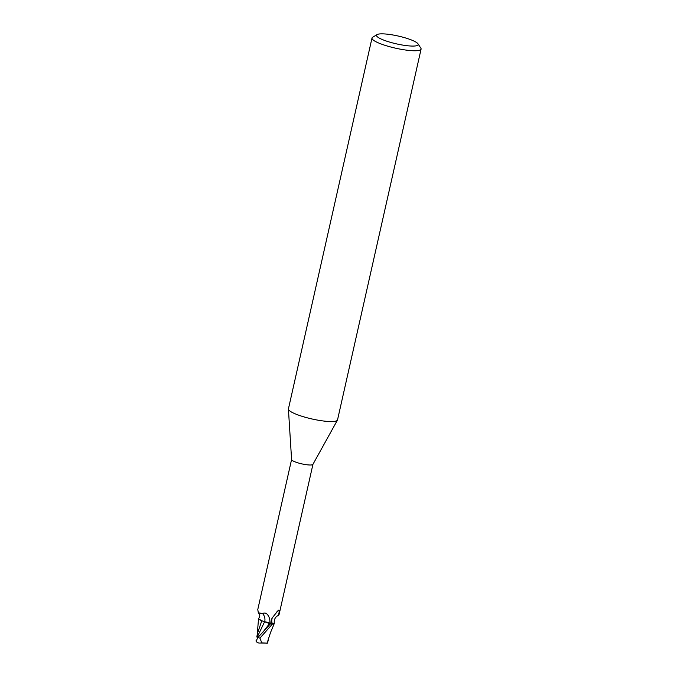 <?xml version="1.0" encoding="UTF-8"?>
<svg xmlns="http://www.w3.org/2000/svg" width="677" height="677" viewBox="0 0 677 677"><rect width="100%" height="100%" fill="white"/><g stroke="black" fill="none" stroke-linecap="round" stroke-linejoin="round"><path stroke-width="1.02" d="M418.005 43.827L420.832 48.126A25.159 4.714 -167.3 0 1 421.086 49.108L337.527 419.901A25.159 4.714 -167.3 0 1 337.434 420.138A25.159 4.714 -167.3 0 1 330.41 421.551A25.159 4.714 -167.3 0 1 303.761 416.837A25.159 4.714 -167.3 0 1 288.419 409.094A25.159 4.714 -167.3 0 1 288.436 408.832L372.003 38.039A25.159 4.714 -167.3 0 1 372.646 37.269L377.047 34.595A21.385 4.011 -167.3 0 1 382.547 33.85A21.385 4.011 -167.3 0 1 403.856 37.463A21.385 4.011 -167.3 0 1 418.005 43.827A21.385 4.011 -167.3 0 1 412.166 46.07A21.385 4.011 -167.3 0 1 387.202 41.339A21.385 4.011 -167.3 0 1 377.047 34.595M312.952 464.278A10.942 2.048 -167.3 0 1 312.909 464.388A10.942 2.048 -167.3 0 1 309.854 464.997A10.942 2.048 -167.3 0 1 298.261 462.95A10.942 2.048 -167.3 0 1 291.592 459.581L288.419 409.094M421.086 49.108A25.159 4.714 -167.3 0 1 413.969 50.758A25.159 4.714 -167.3 0 1 386.702 45.858A25.159 4.714 -167.3 0 1 372.003 38.039M274.244 623.585C269.734 634.704 271.579 629.28 268.202 639.689L267.17 643.065L261.796 642.922L259.934 638.123L272.34 624.118L273.584 623.974L272.442 624.109A11.255 2.107 -167.3 0 1 270.36 623.872A11.255 2.107 -167.3 0 0 272.442 624.109L274.287 623.449A9.715 1.819 -167.3 0 1 272.696 624.059A10.942 2.048 -167.3 0 1 270.301 623.796L269.607 618.66C267.897 613.794 265.562 612.101 262.6 613.565L258.318 612.77L257.785 609.512L291.584 459.522M268.617 622.908L266.264 622.171L270.546 623.999L262.583 621.029A9.715 1.819 -167.3 0 1 258.546 618.541A9.715 1.819 -167.3 0 1 258.631 618.389C260.256 616.468 260.154 614.598 258.318 612.77M257.548 637.929L257.099 637.319L264.597 621.791L261.694 620.75L264.648 621.698M261.796 620.733L258.572 618.786L261.779 620.792L257.522 633.249M272.696 624.059L271.274 621.207L271.976 618.203L278.391 610.189L279.449 610.442L278.543 615.275C275.311 616.806 273.897 619.48 274.287 623.305A9.715 1.819 -167.3 0 1 274.287 623.449M278.391 610.189L279.449 610.442A11.695 11.331 -116.5 0 0 277.003 611.593M271.951 623.305A11.695 11.331 -116.5 0 1 272.391 617.441M262.583 621.029A9.715 1.819 -167.3 0 0 264.699 621.706A4.866 0.914 -167.3 0 1 269.734 623.382L270.301 623.796M264.699 621.706A12.321 10.392 171.8 0 0 262.6 613.565M266.01 643.108L258.775 643.04M272.34 624.118A11.323 2.124 -167.3 0 1 270.385 623.881L257.895 637.522L256.058 641.161M269.674 623.382L270.546 623.999M256.811 636.879L257.59 632.936M257.099 637.319L256.905 636.82M267.415 643.142L266.002 643.15M256.058 640.704L257.099 642.448L258.775 643.048M259.299 643.074L261.796 642.922M269.734 623.382A17.01 14.344 171.8 0 0 269.607 618.66M262.862 632.259L269.683 623.382M259.934 638.123A11.323 2.124 -167.3 0 1 257.895 637.522M279.136 614.327L312.943 464.337M312.909 464.388L337.434 420.138M262.913 632.2L262.329 632.843M257.209 634.671L258.546 618.685M268.744 637.861L267.533 643.116"/></g></svg>
